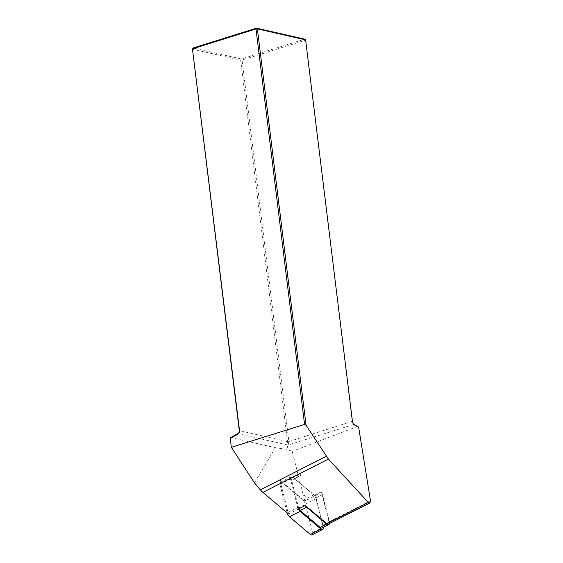 <?xml version="1.0" encoding="UTF-8"?>
<svg xmlns="http://www.w3.org/2000/svg" width="563" height="563" viewBox="0 0 563 563"><rect width="100%" height="100%" fill="white"/><g stroke="black" fill="none" stroke-linecap="round" stroke-linejoin="round"><path stroke-width="0.42" stroke-dasharray="2.81 2.11" d="M305.42 505.616A3.287 2.006 -116.9 0 1 305.069 504.652L305.28 505.497M298.172 477.368A3.287 2.006 -116.9 0 1 298.876 474.609A3.287 2.006 -116.9 0 1 300.994 475.123L296.687 471.484L298.172 477.368L291.718 480.647A3.287 2.006 -116.9 0 1 292.422 477.888A3.287 2.006 -116.9 0 1 294.533 478.409L314.492 495.299A3.287 2.006 -116.9 0 1 316.061 497.882L322.951 525.166A3.287 2.006 -116.9 0 1 322.247 527.925M254.476 482.857L275.321 447.705L286.623 449.267L292.197 451.378L302.831 493.477L307.644 499.62L321.564 492.541L320.945 492.02A3.287 2.006 -116.9 0 1 321.614 492.731L328.968 521.852A2.632 1.605 -116.9 0 1 328.405 524.062M321.564 492.541L321.614 492.731A3.287 2.006 -116.9 0 1 322.515 494.603L329.411 521.887A3.287 2.006 -116.9 0 1 329.475 523.513M294.533 478.409L300.994 475.123M307.644 499.62L304.407 500.796L279.874 480.028L296.687 471.484M320.945 492.02L314.492 495.299M298.89 508.748A3.287 2.006 -116.9 0 1 298.608 507.932L291.718 480.647M298.608 507.932L305.069 504.652M279.874 480.028L288.467 514.047L298.306 509.043M304.407 500.796L302.831 493.477M230.71 437.521L275.321 447.705M286.834 449.323L288.143 445.03L286.623 449.267M357.737 426.367L292.197 451.378M353.86 424.46L288.143 445.03L288.889 441.512L242.055 60.072L305.413 40.233L304.703 39.157L241.344 58.988L193.13 47.989L192.469 49.178L240.683 60.178L287.517 441.617L287.904 445.051L237.889 433.637M305.596 39.86L352.248 421.673A2.632 1.471 72.6 0 0 353.451 424.178A2.632 1.471 72.6 0 0 353.754 424.403M352.431 421.3L288.889 441.512L287.517 441.617L239.303 430.618M242.055 60.072L240.683 60.178L241.344 58.988L242.055 60.072M291.106 476.819L280.515 482.202A2.632 1.605 -116.9 0 0 279.952 484.405L287.151 512.914A4.926 3.005 -116.9 0 1 287.151 512.914L297.743 507.53L290.543 479.029A2.632 1.605 -116.9 0 1 291.106 476.819A2.632 1.605 -116.9 0 1 292.795 477.234L313.647 494.884A4.926 3.005 -116.9 0 1 315.998 498.755L323.197 527.264A2.632 1.605 -116.9 0 1 323.232 527.425M280.515 482.202A2.632 1.605 -116.9 0 1 282.204 482.618L303.056 500.268A4.926 3.005 -116.9 0 1 305.406 504.138L312.606 532.64A2.632 1.605 -116.9 0 1 312.043 534.85M328.968 521.852L370.482 500.753M329.411 521.887L322.951 525.166M316.061 497.882L322.515 494.603M279.952 484.405L290.543 479.029M282.204 482.618L292.795 477.234M303.056 500.268L313.647 494.884M305.406 504.138L315.998 498.755M312.606 532.64L323.197 527.264M353.451 424.178L354.092 424.741M298.876 474.609L292.422 477.888"/><path stroke-width="0.84" d="M288.467 514.047L262.886 492.393A16.433 10.014 -116.9 0 1 260.338 489.817L254.476 482.857L231.337 447.303L304.569 424.425L306.061 425.276L328.398 459.091L368.35 502.485L369.842 502.998L328.405 524.062A2.632 1.605 -116.9 0 1 326.716 523.646L305.28 505.497L298.306 509.043M230.239 438.345L230.71 437.521L237.889 433.637A2.632 2.069 -77.1 0 0 239.303 430.618L192.469 49.178L239.486 430.238A3.617 2.843 102.9 0 1 237.544 434.39L230.239 438.345L231.337 447.303M304.569 424.425L256.01 28.959L192.652 48.798L193.13 47.989L256.489 28.15L304.703 39.157L305.596 39.86L257.382 28.854L306.061 425.276M369.842 502.998L370.482 500.753L358.617 427.071L353.86 424.46A2.632 1.471 72.6 0 1 353.754 424.403M256.01 28.959L257.382 28.854L256.489 28.15L256.01 28.959M358.617 427.071L354.648 425.121A3.617 2.027 -107.4 0 1 354.092 424.741A3.617 2.027 -107.4 0 1 352.431 421.3L305.596 39.86M329.475 523.513A3.287 2.006 -116.9 0 1 328.708 524.646A3.287 2.006 -116.9 0 1 326.589 524.125L306.638 507.235A3.287 2.006 -116.9 0 1 305.42 505.616M328.708 524.646L322.247 527.925A3.287 2.006 -116.9 0 1 320.136 527.404L300.178 510.514A3.287 2.006 -116.9 0 1 298.89 508.748M323.232 527.425A2.632 1.605 -116.9 0 1 322.634 529.466A2.632 1.605 -116.9 0 1 320.945 529.051L300.1 511.401A4.926 3.005 -116.9 0 1 297.743 507.53M322.634 529.466L312.043 534.85A2.632 1.605 -116.9 0 1 310.354 534.435L289.509 516.785A4.926 3.005 -116.9 0 1 287.158 512.935M237.889 433.637L237.544 434.39M326.259 456.311L260.338 489.817M326.716 523.646L368.35 502.485M328.398 459.091L262.886 492.393M354.648 425.121L353.86 424.46M239.303 430.618L239.486 430.238M320.136 527.404L326.589 524.125M306.638 507.235L300.178 510.514M310.354 534.435L320.945 529.051M289.509 516.785L300.1 511.401"/></g></svg>
